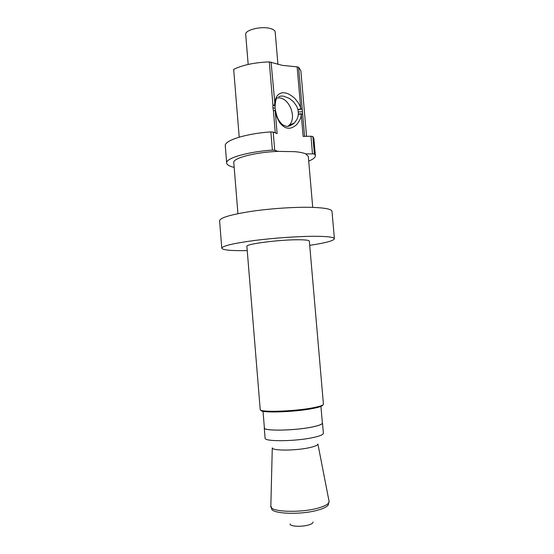 <?xml version="1.0" encoding="UTF-8"?>
<svg xmlns="http://www.w3.org/2000/svg" width="554" height="554" viewBox="0 0 554 554"><rect width="100%" height="100%" fill="white"/><g stroke="black" fill="none" stroke-linecap="round" stroke-linejoin="round"><path stroke-width="0.83" d="M312.477 153.687L310.953 136.236L312.865 136.506L314.388 153.908L305.704 153.88C303.391 152.869 299.797 152.128 294.929 151.671L278.039 151.38C255.256 152.184 232.555 158.181 233.788 162.606L237.936 213.657M272.388 150.086L270.858 131.894L273.191 132.087L274.722 150.245L272.388 150.086C247.229 151.838 225.52 158.299 226.676 163.049C226.925 164.85 229.425 166.29 234.176 167.384M322.726 405.043C322.608 406.117 319.083 407.315 312.158 408.623C293.689 412.204 260.013 413.159 261.031 410.223M260.207 409.496C258.919 412.515 293.592 411.539 312.608 407.862C319.769 406.511 323.37 405.286 323.418 404.191L309.347 241.122C309.125 240.235 305.42 239.785 298.232 239.764C279.14 239.647 245.193 244.099 246.89 246.364L260.207 409.496M239.217 137.157L233.677 69.375C242.604 65.005 254.473 62.505 269.279 61.875L282.492 65.393L297.131 66.861L300.76 108.806L302.221 109.076L297.99 109.637L296.709 106.23L293.405 101.645L289.368 98.397L283.461 96.119L281.003 96.057L278.634 96.763M275.511 110.592L273.385 110.537L272.893 107.795L272.921 105.031L274.722 105.212C274.375 102.358 275.283 99.083 277.429 95.399C279.832 93.141 282.305 92.31 284.846 92.913L284.971 92.933C287.45 93.134 290.594 94.831 294.409 98.016C298.384 102.462 300.503 106.063 300.76 108.806L297.99 109.637L298.391 113.972L297.983 116.638L296.847 119.602L294.243 123.12C290.878 125.73 288.198 126.776 286.224 126.25C283.946 125.64 282.256 124.671 281.134 123.334C278.752 120.447 277.208 118.514 275.553 110.8L275.186 110.703C275.345 113.598 276.834 117.559 279.659 122.586C282.54 126.173 285.227 128.009 287.727 128.092L287.851 128.106C290.351 128.625 293.267 127.496 296.598 124.733C299.922 120.488 301.459 116.956 301.224 114.152L298.384 114.221C300.005 113.605 301.438 113.667 302.685 114.408L301.224 114.152L303.149 136.395L310.953 136.236M290.033 125.751L294.243 123.12M287.858 126.354L289.437 124.962C296.729 117.732 289.86 98.834 279.486 97.857L275.871 98.058M248.178 64.444L245.699 34.5C244.729 30.193 260.338 26.059 269.528 28.302C273.074 29.12 274.964 30.359 275.186 32.021L277.942 64.416M309.714 245.353C325.496 242.971 333.73 240.761 334.408 238.739L331.991 211.309C331.645 209.19 325.24 207.882 312.768 207.376C296.425 206.822 271.252 208.429 251.412 211.337C230.727 214.585 220.125 217.722 219.592 220.748L221.78 248.199C222.646 249.979 230.36 250.796 244.937 250.637L247.236 250.602M334.408 238.739C334.11 237.195 327.739 236.371 315.281 236.288C298.945 236.246 273.724 237.991 253.815 240.574C233.054 243.421 222.376 245.962 221.78 248.199M320.932 406.401L322.366 423.034C322.331 424.253 319.028 425.555 312.442 426.94C295.04 430.693 263.288 431.22 264.39 427.903L263.025 411.262M322.331 422.66L322.49 423.021C322.463 424.246 319.139 425.555 312.525 426.947C295.047 430.721 263.157 431.247 264.265 427.91L264.362 427.529M322.49 423.021L323.377 433.263C323.349 434.599 320.039 436.012 313.425 437.48C295.954 441.476 264.016 441.801 265.103 438.152L264.265 427.91M328.432 503.164L329.124 501.599L317.906 444.038C317.781 445.174 315.157 446.337 310.046 447.528C296.508 450.769 271.841 450.914 272.284 447.867L270.83 506.494C270.13 512.159 302.062 513.143 319.333 507.72C325.835 505.74 329.097 503.697 329.124 501.599L329.034 501.121M313.01 521.979C313.225 522.976 311.916 523.925 309.084 524.839C302.062 527.166 289.292 526.494 290.116 523.904M308.71 161.124C313.218 159.254 315.441 157.412 315.378 155.598L314.388 153.908M315.378 155.598L313.876 138.382L312.865 136.506M297.131 66.861L298.592 67.207L300.87 70.773L306.563 136.367M278.039 151.38L274.722 150.245M275.283 132.96L273.385 110.537L275.186 110.703L277.118 133.562L273.191 132.087M270.858 131.894C245.734 133.604 224.086 140.557 225.284 145.82L226.676 163.049M298.592 67.207L304.589 136.388M272.893 107.795L275.109 108.3L275.109 106.07L272.921 105.031L269.279 61.875M271.072 62.117L275.109 105.925M312.719 207.376L308.294 156.353L305.704 153.88M328.46 503.233C329.111 505.449 325.967 507.637 319.021 509.784C301.321 515.393 268.905 513.897 271.765 507.921M270.837 506.01L271.605 507.866M302.539 111.797L298.267 111.963M289.437 124.962L294.278 123.085M275.109 108.3L275.553 110.8M275.13 105.752C275.366 101.984 275.802 99.644 276.439 98.73"/></g></svg>
